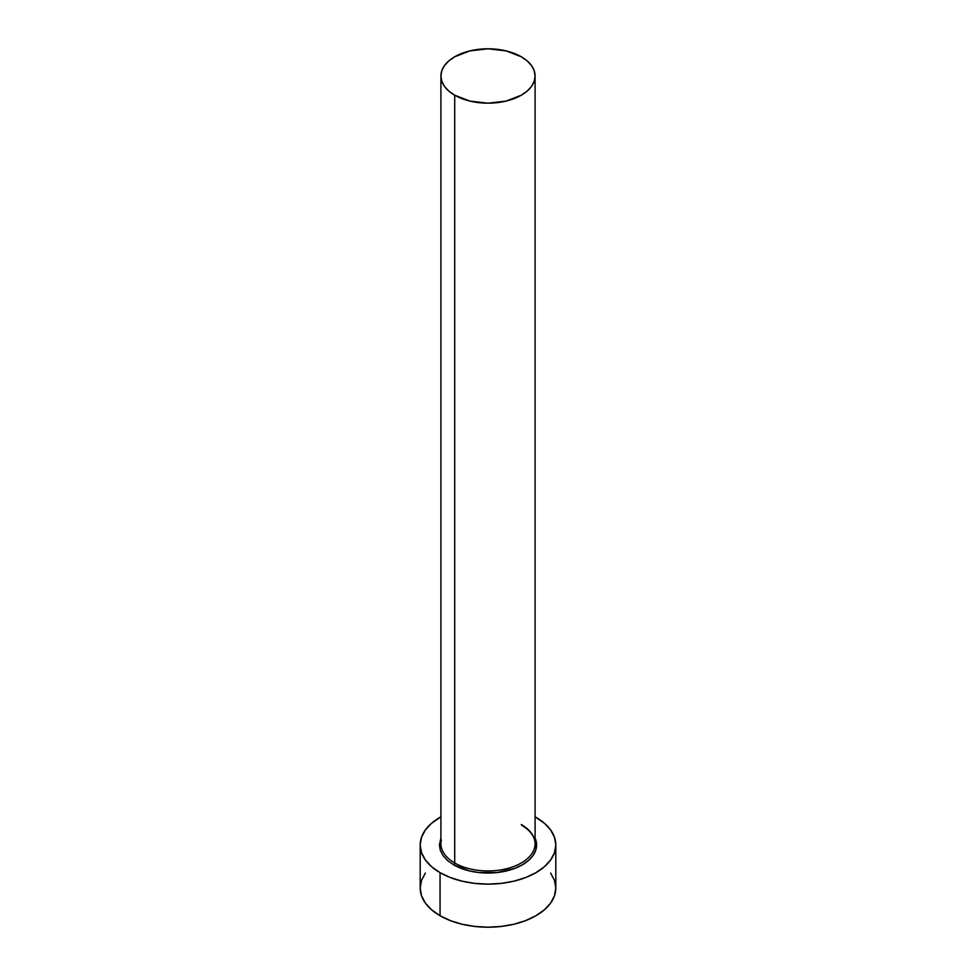 <?xml version="1.0" encoding="UTF-8"?>
<svg xmlns="http://www.w3.org/2000/svg" width="976" height="976" viewBox="0 0 976 976"><rect width="100%" height="100%" fill="white"/><g stroke="black" fill="none" stroke-linecap="round" stroke-linejoin="round"><path stroke-width="1.46" d="M441.335 840.104A47.092 27.194 0 0 0 454.706 862.979A1.513 0.866 -60 0 1 453.633 864.821L447.594 860.576L443.104 855.72L440.335 850.462L439.407 844.984L440.908 838.055M440.908 75.994L440.908 843.752A47.092 27.194 0 0 0 454.706 862.979A47.092 27.194 0 0 0 506.019 868.872A47.092 27.194 0 0 0 535.092 843.752L535.092 75.994A47.092 27.194 180 0 1 506.019 101.101A47.092 27.194 180 0 1 454.706 95.209L454.706 862.979L454.706 95.209A47.092 27.194 180 0 1 440.908 75.994A47.092 27.194 180 0 1 469.981 50.874A47.092 27.194 180 0 1 521.294 56.767A47.092 27.194 180 0 1 535.092 75.994L534.189 70.687L531.505 65.587L527.15 60.878L521.294 56.767L506.019 50.874L488 48.8L469.981 50.874L454.706 56.767L448.85 60.878L444.495 65.587L441.811 70.687L440.908 75.994L441.811 81.289L444.495 86.388L448.85 91.097L454.706 95.209L469.981 101.101L488 103.175L506.019 101.101L521.294 95.209L527.15 91.097L531.505 86.388L534.189 81.289L535.092 75.994M425.353 873.069L421.498 880.413L420.192 888.05A67.808 39.15 0 0 0 440.054 915.732L440.054 872.666L450.326 877.534L462.051 881.157L474.775 883.39L488 884.134L501.225 883.39L513.949 881.157L525.674 877.534L535.946 872.666L544.388 866.737L550.647 859.966L554.502 852.621L555.808 844.984L554.502 837.347L550.647 830.003L544.388 823.232L535.092 816.814A67.808 39.15 180 0 1 535.946 817.302A67.808 39.15 180 0 1 555.808 844.984A67.808 39.15 180 0 1 513.949 881.157A67.808 39.15 180 0 1 440.054 872.666L440.054 915.732A67.808 39.15 0 0 0 513.949 924.223A67.808 39.15 0 0 0 555.808 888.05L554.502 880.413L550.647 873.069M440.054 872.666A67.808 39.15 180 0 1 420.192 844.984A67.808 39.15 180 0 1 440.908 816.814L431.612 823.232L425.353 830.003L421.498 837.347L420.192 844.984L421.498 852.621L425.353 859.966L431.612 866.737L440.054 872.666M453.633 864.821A48.593 28.06 180 0 0 512.046 869.372A48.593 28.06 180 0 0 535.092 838.055L536.593 844.984L535.665 850.462L532.896 855.72L528.406 860.576L522.367 864.821L514.999 868.311L497.479 872.507L478.521 872.507L469.407 870.909L453.633 864.821A1.513 0.866 120 0 0 454.706 862.979A47.092 27.194 0 0 0 503.055 869.518A47.092 27.194 0 0 0 534.665 847.412A47.092 27.194 0 0 0 521.294 824.525M420.192 844.984L420.192 888.05L421.498 895.687L425.353 903.032L431.612 909.803L440.054 915.732L450.326 920.6L462.051 924.223L474.775 926.444L488 927.2L501.225 926.444L513.949 924.223L525.674 920.6L535.946 915.732L544.388 909.803L550.647 903.032L554.502 895.687L555.808 888.05L555.808 844.984M535.092 843.752C535.007 836.774 530.517 830.6 521.611 825.22"/></g></svg>
